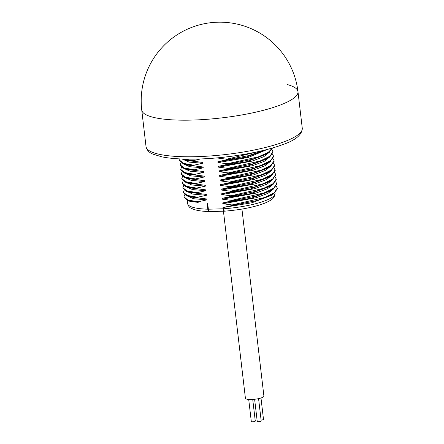 <?xml version="1.0" encoding="UTF-8"?>
<svg xmlns="http://www.w3.org/2000/svg" width="444" height="444" viewBox="0 0 444 444"><rect width="100%" height="100%" fill="white"/><g stroke="black" fill="none" stroke-linecap="round" stroke-linejoin="round"><path stroke-width="0.67" d="M230.825 156.366L217.177 157.986L226.679 159.207L226.745 159.779L217.899 161.749L217.998 162.582L227.217 163.781L227.284 164.352L218.437 166.322L218.531 167.155L227.75 168.354L227.822 168.925L218.975 170.896L219.07 171.728L228.288 172.927L228.355 173.499L219.508 175.469L219.608 176.301L228.827 177.5L228.893 178.072L220.046 180.042L220.146 180.875L229.365 182.073L229.431 182.645L220.585 184.615L220.685 185.448L229.903 186.652L229.97 187.224L221.123 189.188L221.223 190.026L230.442 191.225L230.508 191.797L221.661 193.767L221.756 194.6L230.974 195.798L231.041 196.37L222.2 198.34L222.294 199.173L231.513 200.372L231.579 200.943L222.733 202.914L251.315 198.218L270.785 190.809L273.221 189.155L276.84 184.166L275.746 181.685M222.733 202.914L222.833 203.746L232.051 204.945L264.58 197.53L274.259 192.757L277.311 188.162L276.285 186.258M273.926 188.65L268.065 193.284L256.321 197.724L222.833 203.746M222.2 198.34L250.732 193.656L270.252 186.23L272.688 184.576L276.29 179.515M273.393 184.077L267.588 188.683L255.8 193.146L222.294 199.173M221.123 189.188L249.645 184.51L269.169 177.089M272.316 174.93L266.439 179.57L254.628 184.027L221.223 190.026M221.661 193.767L250.266 189.066L269.813 181.59M272.855 179.504L267.022 184.121L255.211 188.589L221.756 194.6M220.585 184.615L249.239 179.909L268.637 172.511L271.073 170.857L274.686 165.823M271.778 170.357L266 174.947L254.173 179.426L220.685 185.448M219.508 175.469L248.135 170.768L267.554 163.364L269.991 161.716L273.609 156.66M270.701 161.211L264.946 165.79L253.13 170.268L219.608 176.301M220.046 180.042L248.59 175.358L268.104 167.932L270.54 166.278L274.142 161.205M271.24 165.784L265.362 170.424L253.602 174.864L220.146 180.875M218.975 170.896L247.558 166.2L267.027 158.791L269.464 157.137L273.077 152.148L271.983 149.667M270.168 156.632L264.308 161.266L252.558 165.706L219.07 171.728M218.437 166.322L246.975 161.638L266.489 154.212L268.925 152.558L272.555 147.957M269.63 152.059L263.825 156.665L252.037 161.128L218.531 167.155M217.899 161.749L246.17 157.132L265.64 149.844M267.499 149.367L248.374 157.426L217.998 162.582M232.051 204.945L232.118 205.517L222.993 207.531L252.031 202.747L271.317 195.382L273.754 193.734L277.367 188.678M184.754 194.694L183.927 196.82L187.84 199.983L198.135 201.815L206.982 199.844L193.506 198.729L186.913 195.815M231.513 200.372L264.036 192.957L273.715 188.189L276.773 183.594M184.216 190.121L183.389 192.241L187.296 195.41L197.597 197.241L206.443 195.271L192.846 194.128L186.375 191.242M230.974 195.798L263.497 188.384L273.177 183.616L276.235 179.021L275.208 177.112M183.677 185.542L182.856 187.668L186.763 190.837L197.058 192.668L205.905 190.698L192.457 189.582L185.842 186.669M230.442 191.225L262.965 183.81L272.644 179.037L275.696 174.442L274.67 172.538M232.118 205.517L257.12 200.516L273.754 193.734M183.983 197.103L187.54 200.422L198.202 202.386L198.135 201.815M231.579 200.943L256.588 195.943L273.221 189.155M183.444 192.53L187.002 195.848L197.663 197.813L197.597 197.241M231.041 196.37L256.055 191.364L272.688 184.576M182.906 187.951L186.463 191.275L197.125 193.24L197.058 192.668M230.508 191.797L255.522 186.791L272.15 180.003L275.752 174.925M189.671 196.859L206.882 199.012L206.982 199.844M188.545 187.695L205.805 189.866L205.905 190.698M186.463 191.275L189.216 192.319L206.343 194.439L206.443 195.271M188.051 183.133L205.272 185.292L205.367 186.125L191.775 184.982L185.303 182.096M181.296 174.231L184.854 177.55L187.607 178.593L204.734 180.714L204.828 181.552L191.353 180.431L184.765 177.522M186.413 169.403L203.657 171.567L203.757 172.4L190.199 171.267L183.694 168.37M180.758 169.658L184.321 172.982L187.074 174.026L204.196 176.14L204.296 176.973L190.754 175.846L184.227 172.944M179.687 160.512L183.239 163.83L185.992 164.874L203.119 166.994L203.219 167.826L189.743 166.711L183.156 163.797M182.079 159.002L185.459 160.301L202.581 162.421L202.68 163.253L189.083 162.11L182.617 159.224M190.171 201.421L198.202 202.386M206.882 199.012L197.663 197.813M206.343 194.439L197.125 193.24M205.805 189.866L196.587 188.661L196.52 188.09L205.367 186.125M205.272 185.292L196.054 184.088L195.982 183.516L204.828 181.552M204.734 180.714L195.515 179.515L195.449 178.943L204.296 176.973M204.196 176.14L194.977 174.942L194.91 174.37L203.757 172.4M203.657 171.567L194.439 170.368L194.372 169.797L203.219 167.826M203.119 166.994L193.9 165.795L193.834 165.224L202.68 163.253M202.581 162.421L193.362 161.222L193.295 160.65L200.56 158.952M182.373 183.378L185.925 186.702L196.587 188.661M229.97 187.224L254.973 182.218L271.606 175.436L275.23 170.441L274.131 167.965M181.835 178.804L185.387 182.129L196.054 184.088M229.431 182.645L254.445 177.644L271.073 170.857M184.854 177.55L195.515 179.515M228.893 178.072L253.907 173.071L270.54 166.284M184.321 172.982L194.977 174.942M183.144 180.969L182.318 183.1L186.23 186.264L196.52 188.09M229.903 186.652L262.432 179.232L272.105 174.464L275.158 169.869M182.606 176.396L181.779 178.521L185.686 181.69L195.982 183.516M229.365 182.073L261.882 174.664L271.562 169.891L274.625 165.301L273.598 163.386M182.068 171.822L181.241 173.948L185.148 177.112L195.449 178.943M228.827 177.5L261.35 170.085L271.029 165.318L274.087 160.722L273.06 158.813M181.529 167.249L180.702 169.375L184.615 172.538L194.91 174.37M228.355 173.499L253.363 168.498L269.991 161.716M180.22 165.085L183.777 168.404L194.439 170.368M227.822 168.925L252.83 163.925L269.458 157.137M183.239 163.83L193.9 165.795M227.284 164.352L252.297 159.346L268.925 152.558M182.706 159.257L193.362 161.222M226.745 159.779L248.368 155.683L264.68 150.089M228.288 172.927L260.817 165.512L270.496 160.739L273.548 156.144L272.522 154.24M180.991 162.676L180.17 164.802L184.077 167.965L194.372 169.797M227.75 168.354L260.273 160.939L269.952 156.171L273.01 151.576M179.903 158.908L179.631 160.223L183.538 163.392L193.834 165.224M227.217 163.781L258.264 156.893L268.193 152.42L272.4 148.002M183.727 159.057L193.295 160.65M226.679 159.207L261.727 150.81M297.968 91.647A78.655 78.655 0 0 0 217.815 22.2A78.655 78.655 0 0 0 141.736 110.001L146.032 146.592A78.655 17.166 -6.7 0 0 195.859 156.688A78.655 17.166 -6.7 0 0 302.264 128.238L297.968 91.647A78.655 17.166 -6.7 0 1 191.558 120.096A78.655 17.166 173.3 0 1 141.736 110.001A78.655 17.166 173.3 0 0 191.558 120.096A78.655 17.166 -6.7 0 0 297.968 91.647A78.655 17.166 -6.7 0 0 287.113 84.51M241.941 209.08L263.914 396.131A9.307 2.031 173.3 0 1 263.292 396.992A9.307 2.031 173.3 0 1 253.08 399.406A9.307 2.031 173.3 0 1 245.421 398.301L223.443 211.211M257.048 419.88A1.998 0.438 173.3 0 1 255.172 420.218M252.73 399.434L255.272 421.079A1.998 0.438 173.3 0 1 252.569 421.8A1.998 0.438 173.3 0 1 251.304 421.545L248.707 399.445M258.575 398.634L261.194 420.923A1.998 0.438 173.3 0 1 258.491 421.645A1.998 0.438 173.3 0 1 257.226 421.389L254.623 399.267M260.983 398.002L263.492 419.358A1.998 0.438 173.3 0 1 261.094 420.068M207.154 203.585L207.814 209.191A3.147 1.715 91.7 0 0 209.402 211.566C202.547 211.383 197.197 210.611 193.351 209.252L190.976 208.153C189.56 207.692 188.423 206.155 187.568 203.541A44.045 9.613 -6.7 0 0 207.814 209.191A3.147 0.688 -6.7 0 0 208.358 209.191L223.143 208.808A3.147 0.688 -6.7 0 0 223.737 208.78A3.147 0.611 85.8 0 0 224.503 211.178C241.22 209.823 254.889 207.054 265.523 202.858C272.805 199.461 272.35 198.973 274.081 197.042L275.058 193.262A44.045 9.613 -6.7 0 1 223.737 208.78L223.582 207.459M207.703 203.607L208.358 209.191A3.147 1.182 88.5 0 0 209.574 211.566A3.147 3.147 0 0 1 209.402 211.566A3.147 1.715 91.7 0 0 209.507 211.566M222.993 207.531L223.143 208.808A3.147 1.182 88.5 0 0 224.359 211.183A3.147 1.182 88.5 0 0 224.459 211.172M275.002 192.801L275.058 193.262M277.378 188.733L277.311 188.162M183.994 197.391L183.927 196.82M183.455 192.813L183.389 192.241M276.301 179.592L276.235 179.021M182.922 188.239L182.856 187.668M275.763 175.019L275.696 174.448M187.185 200.283L187.568 203.541M189.755 196.892L187.002 195.848M269.713 181.657L272.15 180.003M187.54 200.422L190.293 201.465M209.574 211.566L224.359 211.183A3.147 3.147 0 0 0 224.503 211.178M188.678 187.745L185.925 186.702M269.169 177.084L271.606 175.436M188.139 183.167L185.387 182.123M182.384 183.672L182.318 183.1M181.846 179.093L181.779 178.521M274.692 165.873L274.625 165.301M181.307 174.52L181.241 173.943M274.153 161.3L274.087 160.728M180.775 169.947L180.708 169.375M186.53 169.447L183.777 168.404M273.615 156.715L273.548 156.144M180.236 165.373L180.17 164.802M179.698 160.795L179.631 160.223M146.032 146.592C146.809 150.116 149.151 152.642 153.063 154.168L161.794 156.826C170.901 158.674 182.662 159.418 197.069 159.063C225.657 158.408 260.523 152.686 281.008 145.227C295.06 140.648 302.148 134.987 302.264 128.238"/></g></svg>

